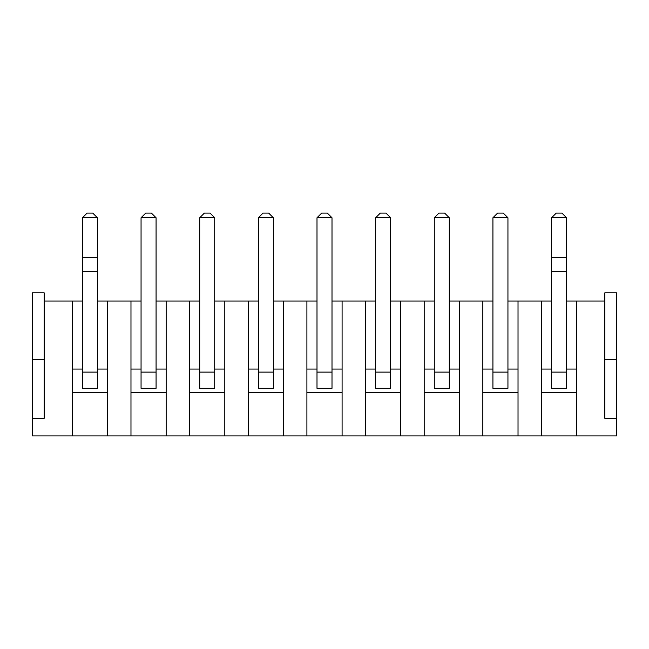 <?xml version="1.0" encoding="UTF-8"?>
<svg xmlns="http://www.w3.org/2000/svg" width="649" height="649" viewBox="0 0 649 649"><rect width="100%" height="100%" fill="white"/><g stroke="black" fill="none" stroke-linecap="round" stroke-linejoin="round"><path stroke-width="0.97" d="M44.181 301.039L72.331 301.039L72.331 435.925L32.45 435.925L32.45 292.829L44.181 292.829L44.181 359.684L32.45 359.684M566.585 301.039L604.819 301.039M551.569 301.039L541.485 301.039L541.485 435.925L72.331 435.925M507.94 301.039L541.485 301.039M492.924 301.039L482.84 301.039L482.84 435.925M449.295 301.039L482.84 301.039M434.286 301.039L424.195 301.039L424.195 435.925M390.649 301.039L424.195 301.039M375.641 301.039L365.549 301.039L365.549 435.925M332.004 301.039L365.549 301.039M316.996 301.039L306.904 301.039L306.904 435.925M273.359 301.039L306.904 301.039M258.351 301.039L248.259 301.039L248.259 435.925M214.714 301.039L248.259 301.039M199.705 301.039L189.613 301.039L189.613 435.925M156.076 301.039L189.613 301.039M141.06 301.039L130.976 301.039L130.976 435.925M97.431 301.039L130.976 301.039M82.415 301.039L72.331 301.039M44.181 359.684L44.181 418.329L32.45 418.329M107.515 369.07L97.431 369.07M82.415 369.07L72.331 369.07M107.515 301.039L107.515 435.925M166.16 369.07L156.076 369.07M141.06 369.07L130.976 369.07M166.16 301.039L166.16 435.925M224.805 369.07L214.714 369.07M199.705 369.07L189.613 369.07M224.805 301.039L224.805 435.925M283.451 369.07L273.359 369.07M258.351 369.07L248.259 369.07M283.451 301.039L283.451 435.925M342.096 369.07L332.004 369.07M316.996 369.07L306.904 369.07M342.096 301.039L342.096 435.925M400.741 369.07L390.649 369.07M375.641 369.07L365.549 369.07M400.741 301.039L400.741 435.925M459.387 369.07L449.295 369.07M434.286 369.07L424.195 369.07M459.387 301.039L459.387 435.925M518.024 369.07L507.94 369.07M492.924 369.07L482.84 369.07M518.024 301.039L518.024 435.925M576.669 369.07L566.585 369.07M551.569 369.07L541.485 369.07M576.669 301.039L576.669 435.925L541.485 435.925M576.669 435.925L616.55 435.925L616.55 418.329L604.819 418.329L604.819 292.829L616.55 292.829L616.55 359.684L604.819 359.684M107.515 392.531L72.331 392.531M82.415 388.305L97.431 388.305L97.374 217.707L82.415 217.764L82.415 388.305L97.431 388.305M166.16 392.531L130.976 392.531M224.805 392.531L189.613 392.531M283.451 392.531L248.259 392.531M342.096 392.531L306.904 392.531M400.741 392.531L365.549 392.531M459.387 392.531L424.195 392.531M518.024 392.531L482.84 392.531M576.669 392.531L541.485 392.531M616.55 418.329L616.55 359.684M156.076 217.764L156.076 388.305L141.06 388.305L141.06 217.764L145.749 213.075L151.379 213.075L156.076 217.764L141.06 217.764M214.714 217.764L214.714 388.305L199.705 388.305L199.705 217.764L204.394 213.075L210.025 213.075L214.714 217.764L199.705 217.764M273.359 217.764L273.359 388.305L258.351 388.305L258.351 217.764L263.04 213.075L268.67 213.075L273.359 217.764L258.351 217.764M332.004 217.764L332.004 388.305L316.996 388.305L316.996 217.764L321.685 213.075L327.315 213.075L332.004 217.764L316.996 217.764M390.649 217.764L390.649 388.305L375.641 388.305L375.641 217.764L380.33 213.075L385.96 213.075L390.649 217.764L375.641 217.764M449.295 217.764L449.295 388.305L434.286 388.305L434.286 217.764L438.975 213.075L444.606 213.075L449.295 217.764L434.286 217.764M507.94 217.764L507.94 388.305L492.924 388.305L492.924 217.764L497.621 213.075L503.251 213.075L507.94 217.764L492.924 217.764M566.528 217.707L566.585 388.305L551.569 388.305L551.569 217.764L556.266 213.075L561.896 213.075L566.528 217.707L551.626 217.707M97.374 217.707L92.734 213.075L87.104 213.075L82.472 217.707M97.431 257.645L82.415 257.645M97.431 271.72L82.415 271.72M566.585 257.645L551.569 257.645M566.585 271.72L551.569 271.72M97.431 372.12L82.415 372.12M156.076 372.12L141.06 372.12M214.714 372.12L199.705 372.12M273.359 372.12L258.351 372.12M332.004 372.12L316.996 372.12M390.649 372.12L375.641 372.12M449.295 372.12L434.286 372.12M507.94 372.12L492.924 372.12M566.585 372.12L551.569 372.12"/></g></svg>
